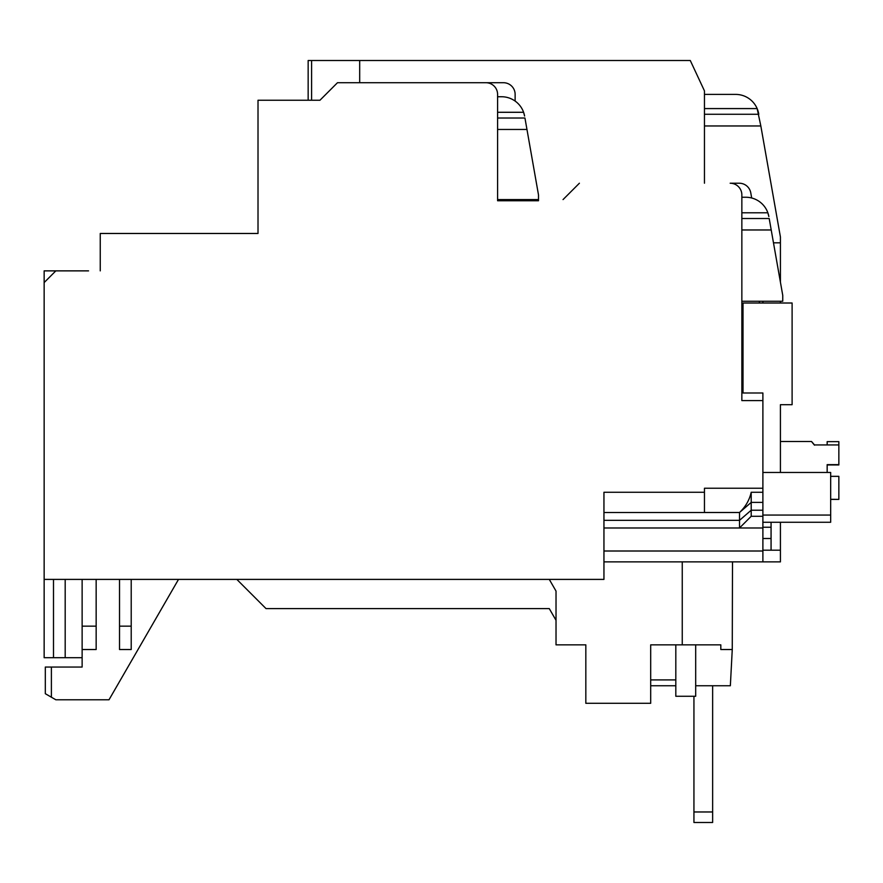 <?xml version="1.0" encoding="UTF-8"?>
<svg xmlns="http://www.w3.org/2000/svg" width="883" height="883" viewBox="0 0 883 883"><rect width="100%" height="100%" fill="white"/><g stroke="black" fill="none" stroke-linecap="round" stroke-linejoin="round"><path stroke-width="1.32" d="M82.13 657.703L44.15 657.703L44.15 579.403L603.95 579.403L603.95 492.261L704.457 492.261L704.457 512.504L739.513 512.504C745.539 506.842 749.435 500.098 751.201 492.261L762.89 492.261M704.457 492.261L704.457 488.244L762.89 488.244L762.89 393.001L762.89 472.471L830.671 472.471L830.671 522.272L762.89 522.272L762.89 561.875L603.95 561.875M762.89 301.258L762.89 303.012L762.89 301.258M51.391 697.206L45.32 693.707L45.32 667.051L51.391 667.051L51.391 697.206L55.839 699.778L109.006 699.778L178.509 579.403M119.525 579.403L119.525 649.524L131.214 649.524L131.214 626.146L119.525 626.146M131.214 626.146L131.214 579.403M82.13 626.146L82.13 649.524L96.159 649.524L96.159 626.146L82.13 626.146L82.13 579.403M96.159 626.146L96.159 579.403M675.815 685.749L650.694 685.749M695.683 685.749L730.351 685.749L732.261 649.524L720.815 649.524L720.815 644.855L650.694 644.855L675.815 644.855L675.815 696.268L695.683 696.268L695.683 644.855M556.025 644.855L585.826 644.855L556.025 644.855L556.025 591.091L549.281 579.403M650.694 679.91L675.815 679.91M236.821 579.403L266.037 608.619L549.281 608.619L556.025 620.308M603.95 520.341L739.513 520.341L739.513 527.979L603.95 527.979M762.89 527.979L739.513 527.979L751.201 516.29L751.201 510.219L739.513 520.341L739.513 512.515L603.95 512.515M88.565 270.871L44.15 270.871L44.15 579.403M82.13 649.524L82.13 667.051L51.391 667.051M100.243 270.871L100.243 233.476L258.013 233.476L258.013 100.243L319.955 100.243L311.6 100.243L311.6 60.508L690.285 60.508L704.457 90.894L704.457 183.222L704.457 125.96L760.837 125.96L780.417 236.986L780.417 282.163M319.955 100.243L337.483 82.715L485.915 82.715A11.689 11.689 0 0 1 497.593 94.404L497.593 199.58L538.498 199.58M762.89 400.595L741.852 400.595L741.852 194.911A11.689 11.689 0 0 0 730.164 183.222L739.27 183.222A11.689 11.689 0 0 1 750.782 192.88L751.676 197.991M759.38 301.258L759.38 303.012M308.156 100.243L308.156 60.508L311.6 60.508M579.403 183.222L563.045 199.58M55.839 270.871L44.15 282.56M258.013 233.476L201.92 233.476M359.69 60.508L359.69 82.715M741.852 304.767L743.022 304.767M337.483 82.715L503.442 82.715A11.689 11.689 0 0 1 515.131 94.404L515.131 101.07M65.187 657.703L65.187 579.403M53.499 657.703L53.499 579.403M603.95 551.003L762.89 551.003M762.89 510.219L751.201 510.219L751.201 492.261M751.201 516.29L762.89 516.29M732.261 649.524L732.504 561.875M682.25 644.855L682.25 561.875M650.694 644.855L650.694 703.287L585.826 703.287L585.826 644.855L585.826 685.749M712.636 811.974L712.636 822.492L693.939 822.492L693.939 811.974L712.636 811.974L712.636 685.749M693.939 696.268L693.939 811.974M830.671 499.392L838.85 499.392L830.671 499.292M830.671 476.334L838.85 476.334L838.85 499.292M814.501 445.175C810.55 440.396 810.55 440.319 814.501 444.944L838.85 444.944L838.85 464.646L827.161 464.646L827.161 472.471M827.161 465.01L838.85 464.646M838.85 444.944L838.85 441.643L827.161 441.643L827.161 444.944M827.161 464.955L838.85 464.955M838.85 464.789L827.161 464.789M762.89 488.244L762.89 522.272M762.89 393.001L743.022 393.001L743.022 303.012L792.106 303.012L792.106 404.69L780.417 404.69L780.417 472.471M780.417 522.272L780.417 561.875L762.89 561.875M780.417 301.258L780.417 303.012M771.069 522.272L771.069 550.186L762.89 550.186M762.89 515.054L830.671 515.054M780.417 550.186L771.069 550.186M773.486 242.825L780.417 242.825L773.486 242.825M762.89 538.498L771.069 538.498M762.89 527.228L771.069 527.228M704.457 94.404L735.66 94.404A23.377 23.377 0 0 1 757.15 108.587L760.837 125.96M704.457 114.271L758.784 114.271L758.685 113.719A23.377 23.377 0 0 0 757.15 108.587L704.457 108.587M758.784 114.271L758.685 113.719M768.85 216.567A23.377 23.377 0 0 0 767.857 212.792L768.85 216.567M741.852 197.251L745.826 197.251A23.377 23.377 0 0 1 767.857 212.792L741.852 212.792M782.757 301.258L741.852 301.258L741.852 229.966L771.212 229.966L782.757 295.419L782.757 301.258M741.852 218.52L769.192 218.52L771.212 229.966M524.601 116.059A23.377 23.377 0 0 0 523.597 112.284L524.601 116.059M497.593 96.744L501.577 96.744A23.377 23.377 0 0 1 523.597 112.284L497.593 112.284M538.498 200.75L497.593 200.75L497.593 129.459L526.963 129.459L538.498 194.911L538.498 200.75M497.593 118.013L524.944 118.013L526.963 129.459M739.513 512.515L751.201 502.394L762.89 502.394M811.51 441.5L780.417 441.5"/></g></svg>
